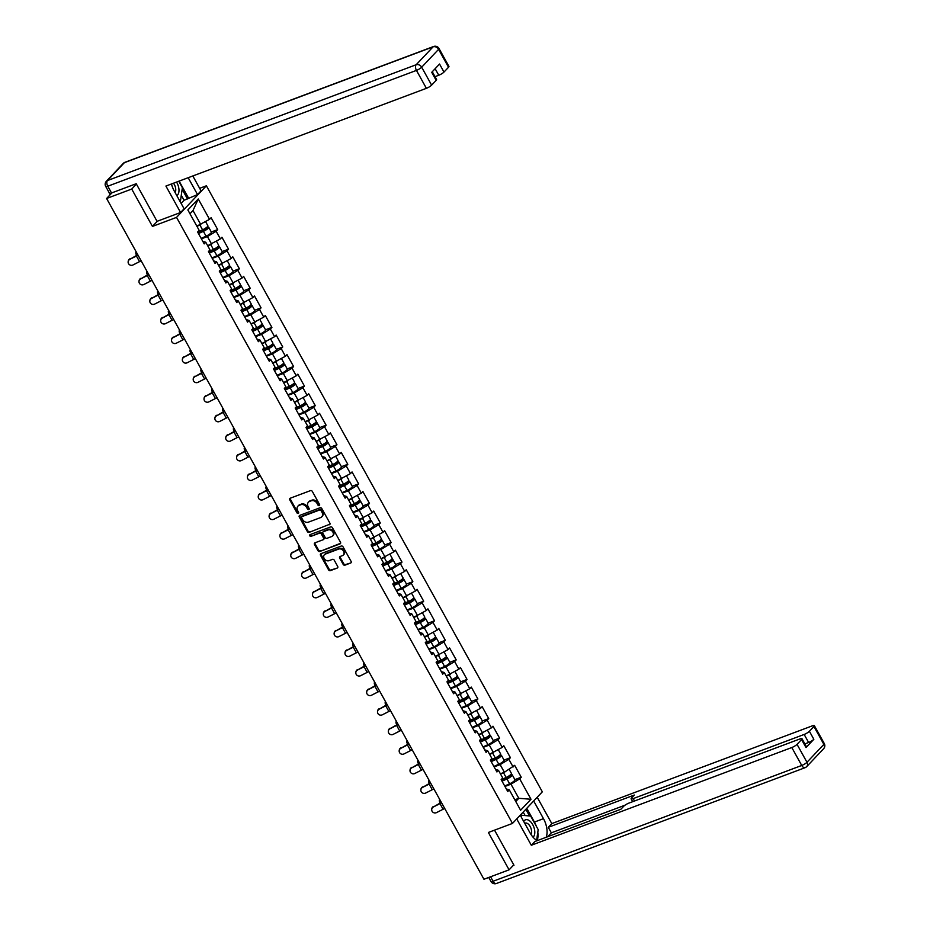 <?xml version="1.0" encoding="UTF-8"?>
<svg xmlns="http://www.w3.org/2000/svg" width="930" height="930" viewBox="0 0 930 930"><rect width="100%" height="100%" fill="white"/><g stroke="black" fill="none" stroke-linecap="round" stroke-linejoin="round"><path stroke-width="1.4" d="M319.246 505.641A1.011 0.814 -136.6 0 0 319.56 504.49L312.306 491.412A1.442 1.163 -136.6 0 0 310.504 490.61L290.23 498.213A1.442 1.163 -136.6 0 0 289.776 499.863L297.03 512.942A1.011 0.814 -136.6 0 0 298.6 512.349L297.67 510.663A4.615 3.72 -136.6 0 1 297.925 506.141A4.615 3.72 -136.6 0 1 299.088 505.362L300.774 504.734A4.615 3.72 -136.6 0 1 306.563 507.315L307.505 509.012A1.011 0.814 -136.6 0 0 309.086 508.419L308.144 506.722A4.615 3.72 -136.6 0 1 308.4 502.212A4.615 3.72 -136.6 0 1 309.562 501.433L311.248 500.805A4.615 3.72 -136.6 0 1 317.037 503.386L317.979 505.083A1.011 0.814 -136.6 0 0 319.246 505.641M343.147 564.359A1.442 1.163 -136.6 0 0 344.96 565.161L350.645 563.022A1.442 1.163 -136.6 0 0 351.087 561.371L343.042 546.852A1.442 1.163 -136.6 0 0 341.229 546.05L320.955 553.652A1.442 1.163 -136.6 0 0 320.513 555.303L328.557 569.823A1.442 1.163 -136.6 0 0 330.371 570.636L337.241 568.056A1.442 1.163 -136.6 0 0 337.683 566.405L334.242 560.186A1.442 1.163 -136.6 0 0 332.428 559.383L329.022 560.662A3.86 3.104 -136.6 0 1 324.582 559.093A3.86 3.104 -136.6 0 1 324.396 554.722A3.86 3.104 -136.6 0 1 325.372 554.071L338.718 549.072A3.86 3.104 -136.6 0 1 343.17 550.63A3.86 3.104 -136.6 0 1 343.344 555.012A3.86 3.104 -136.6 0 1 342.368 555.652L340.148 556.489A1.442 1.163 -136.6 0 0 339.706 558.139L343.147 564.359L343.74 563.72A1.442 1.163 -136.6 0 0 345.553 564.533L350.645 563.022M136.408 184.094L131.723 189.057L152.439 226.42L176.537 217.376L512.476 823.422L488.378 832.466L509.082 869.829L483.949 879.257L106.601 198.485L111.949 192.824M131.723 189.057L106.601 198.485M329.429 524.753A1.442 1.163 -136.6 0 0 329.871 523.102L321.827 508.582A1.442 1.163 -136.6 0 0 320.013 507.768L299.739 515.383A1.442 1.163 -136.6 0 0 299.297 517.034L307.342 531.553A1.442 1.163 -136.6 0 0 309.155 532.367L330.011 524.136L309.155 532.367M332.428 527.717L340.485 542.237A1.442 1.163 -136.6 0 1 340.031 543.887L319.757 551.502A1.442 1.163 -136.6 0 1 317.955 550.688L314.503 544.48A1.442 1.163 -136.6 0 1 314.956 542.818L323.175 539.737A1.442 1.163 -136.6 0 0 323.617 538.086L321.338 533.96A1.442 1.163 -136.6 0 0 319.525 533.157L310.969 536.366A1.011 0.814 -136.6 0 1 310.016 534.645L330.627 526.915A1.442 1.163 -136.6 0 1 332.428 527.717M176.537 217.376L206.39 185.791L542.33 791.837L512.476 823.422M514.883 779.631L521.253 777.236L514.65 765.332L504.374 772.284L500.387 773.772M521.253 777.236L519.707 778.875L530.995 799.254L520.602 810.239L509.315 789.872L507.757 791.511L501.154 779.607L502.712 777.957L498.468 770.319L496.922 771.958L490.319 760.043L491.865 758.403L487.634 750.754L486.076 752.393L479.473 740.489L481.031 738.85L476.788 731.201L475.242 732.84L468.639 720.924L470.185 719.285L465.953 711.636L464.396 713.287L457.793 701.371L459.35 699.732L455.107 692.083L453.549 693.722L446.958 681.818L448.504 680.167L444.261 672.518L442.715 674.169L436.112 662.253L437.67 660.614L433.426 652.965L431.869 654.604L425.266 642.7L426.824 641.061L422.58 633.411L421.034 635.051L414.431 623.135L415.977 621.496L411.746 613.846L410.188 615.497L403.585 603.582L405.143 601.942L400.9 594.293L399.354 595.932L392.751 584.028L394.297 582.378L390.065 574.728L388.507 576.379L381.904 564.464L383.462 562.824L379.219 555.175L377.661 556.814L371.07 544.91L372.616 543.26L368.373 535.622L366.827 537.261L360.224 525.345L361.782 523.706L357.539 516.057L355.981 517.696L349.378 505.792L350.936 504.153L346.692 496.504L345.146 498.143L338.543 486.227L340.089 484.588L335.858 476.939L334.3 478.59L327.697 466.674L329.255 465.035L325.012 457.386L323.466 459.025L316.863 447.121L318.409 445.47L314.177 437.821L312.62 439.472L306.017 427.556L307.574 425.917L303.331 418.268L301.773 419.907L295.17 408.003L296.728 406.364L292.485 398.714L290.939 400.353L284.336 388.438L285.882 386.799L281.651 379.149L280.093 380.8L273.49 368.885L275.048 367.245L270.804 359.596L269.258 361.235L262.655 349.331L264.201 347.68L259.97 340.031L258.412 341.682L251.809 329.766L253.367 328.127L249.124 320.478L247.578 322.117L240.975 310.213L242.521 308.562L238.278 300.925L236.732 302.564L230.129 290.648L231.686 289.009L227.443 281.36L225.885 282.999L219.282 271.095L220.84 269.456L216.597 261.807L215.051 263.446L208.448 251.53L209.994 249.891L205.763 242.242L204.205 243.893L197.602 231.977L199.16 230.338L187.86 209.959L198.253 198.974L209.552 219.341L196.835 226.153M211.319 232L217.701 229.605L211.098 217.701L209.552 219.341M217.701 229.605L216.155 231.256L220.387 238.905L207.681 245.706M222.165 251.565L228.548 249.17L221.945 237.255L220.387 238.905M228.548 249.17L226.99 250.809L231.233 258.459L218.515 265.271M233.012 271.118L239.382 268.724L232.779 256.82L231.233 258.459M239.382 268.724L237.836 270.374L242.067 278.012L229.361 284.824M243.846 290.672L250.228 288.288L243.625 276.373L242.067 278.012M250.228 288.288L248.67 289.928L252.914 297.577L240.207 304.377M254.692 310.236L261.063 307.842L254.471 295.938L252.914 297.577M261.063 307.842L259.517 309.481L263.76 317.13L251.042 323.942M265.527 329.79L271.909 327.395L265.306 315.491L263.76 317.13M271.909 327.395L270.351 329.046L274.594 336.695L261.888 343.496M276.373 349.355L282.755 346.96L276.152 335.044L274.594 336.695M282.755 346.96L281.197 348.599L285.44 356.248L272.723 363.06M287.219 368.908L293.589 366.513L286.986 354.609L285.44 356.248M293.589 366.513L292.043 368.164L296.275 375.801L283.569 382.614M298.053 388.473L304.435 386.078L297.832 374.162L296.275 375.801M304.435 386.078L302.878 387.717L307.121 395.366L294.403 402.167M308.9 408.026L315.27 405.631L308.667 393.727L307.121 395.366M315.27 405.631L313.724 407.27L317.955 414.92L305.249 421.732M319.734 427.579L326.116 425.196L319.513 413.28L317.955 414.92M326.116 425.196L324.558 426.835L328.801 434.484L316.095 441.285M330.58 447.144L336.951 444.749L330.359 432.834L328.801 434.484M336.951 444.749L335.404 446.388L339.648 454.038L326.93 460.85M341.415 466.697L347.797 464.303L341.194 452.399L339.648 454.038M347.797 464.303L346.251 465.953L350.482 473.603L337.776 480.403M352.261 486.262L358.643 483.867L352.04 471.952L350.482 473.603M358.643 483.867L357.085 485.507L361.328 493.156L348.611 499.968M363.107 505.815L369.477 503.421L362.874 491.517L361.328 493.156M369.477 503.421L367.931 505.071L372.163 512.709L359.457 519.521M373.941 525.369L380.324 522.986L373.721 511.07L372.163 512.709M380.324 522.986L378.766 524.625L383.009 532.274L370.303 539.075M384.788 544.933L391.158 542.539L384.555 530.635L383.009 532.274M391.158 542.539L389.612 544.178L393.843 551.827L381.137 558.639M395.622 564.487L402.004 562.092L395.401 550.188L393.843 551.827M402.004 562.092L400.446 563.743L404.69 571.392L391.983 578.193M406.468 584.052L412.85 581.657L406.247 569.741L404.69 571.392M412.85 581.657L411.293 583.296L415.536 590.945L402.818 597.758M417.303 603.605L423.685 601.21L417.082 589.306L415.536 590.945M423.685 601.21L422.139 602.861L426.37 610.499L413.664 617.311M428.149 623.17L434.531 620.775L427.928 608.859L426.37 610.499M434.531 620.775L432.973 622.414L437.216 630.063L424.499 636.864M438.995 642.723L445.365 640.328L438.762 628.424L437.216 630.063M445.365 640.328L443.819 641.967L448.051 649.617L435.345 656.429M449.829 662.276L456.212 659.893L449.609 647.978L448.051 649.617M456.212 659.893L454.654 661.532L458.897 669.182L446.191 675.982M460.675 681.841L467.046 679.446L460.455 667.531L458.897 669.182M467.046 679.446L465.5 681.086L469.743 688.735L457.025 695.547M471.51 701.394L477.892 699L471.289 687.096L469.743 688.735M477.892 699L476.334 700.65L480.577 708.3L467.871 715.1M482.356 720.959L488.738 718.565L482.135 706.649L480.577 708.3M488.738 718.565L487.18 720.204L491.424 727.853L478.706 734.665M493.202 740.513L499.573 738.118L492.97 726.214L491.424 727.853M499.573 738.118L498.027 739.769L502.258 747.406L489.552 754.218M504.037 760.066L510.419 757.683L503.816 745.767L502.258 747.406M510.419 757.683L508.861 759.322L513.104 766.971M495.492 769.389L498.468 770.319M504.374 772.284L500.142 764.634L494.109 766.89M508.861 759.322L500.142 764.634M484.658 749.836L487.634 750.754M493.539 752.719L489.296 745.07L483.275 747.336M498.027 739.769L489.296 745.07M473.812 730.271L476.788 731.201M482.693 733.165L478.462 725.516L472.428 727.772M487.18 720.204L478.462 725.516M462.977 710.718L465.953 711.636M471.859 713.601L467.616 705.963L461.594 708.218M476.334 700.65L467.616 705.963M452.131 691.164L455.107 692.083M461.013 694.047L456.77 686.398L450.748 688.665M465.5 681.086L456.77 686.398M441.297 671.6L444.261 672.518M450.178 674.494L445.935 666.845L439.913 669.1M454.654 661.532L445.935 666.845M430.45 652.046L433.426 652.965M439.332 654.929L435.089 647.28L429.067 649.547M443.819 641.967L435.089 647.28M419.604 632.481L422.58 633.411M428.486 635.376L424.254 627.727L418.221 629.982M432.973 622.414L424.254 627.727M408.77 612.928L411.746 613.846M417.651 615.811L413.408 608.162L407.387 610.429M422.139 602.861L413.408 608.162M397.924 593.363L400.9 594.293M406.805 596.258L402.574 588.609L396.54 590.875M411.293 583.296L402.574 588.609M387.089 573.81L390.065 574.728M395.971 576.705L391.728 569.055L385.706 571.311M400.446 563.743L391.728 569.055M376.243 554.257L379.219 555.175M385.125 557.14L380.882 549.49L374.86 551.757M389.612 544.178L380.882 549.49M365.409 534.692L368.373 535.622M374.29 537.587L370.047 529.937L364.014 532.193M378.766 524.625L370.047 529.937M354.562 515.139L357.539 516.057M363.444 518.022L359.201 510.372L353.179 512.639M367.931 505.071L359.201 510.372M343.716 495.574L346.692 496.504M352.598 498.468L348.366 490.819L342.333 493.074M357.085 485.507L348.366 490.819M332.882 476.021L335.858 476.939M341.763 478.904L337.52 471.266L331.499 473.521M346.251 465.953L337.52 471.266M322.036 456.467L325.012 457.386M330.917 459.35L326.686 451.701L320.652 453.968M335.404 446.388L326.686 451.701M311.201 436.902L314.177 437.821M320.083 439.797L315.84 432.148L309.818 434.403M324.558 426.835L315.84 432.148M300.355 417.349L303.331 418.268M309.237 420.232L304.994 412.583L298.972 414.85M313.724 407.27L304.994 412.583M289.521 397.784L292.485 398.714M298.391 400.679L294.159 393.03L288.126 395.285M302.878 387.717L294.159 393.03M278.675 378.231L281.651 379.149M287.556 381.114L283.313 373.476L277.291 375.732M292.043 368.164L283.313 373.476M267.828 358.666L270.804 359.596M276.71 361.561L272.478 353.912L266.445 356.178M281.197 348.599L272.478 353.912M256.994 339.113L259.97 340.031M265.875 342.007L261.632 334.358L255.611 336.614M270.351 329.046L261.632 334.358M246.148 319.56L249.124 320.478M255.029 322.443L250.786 314.793L244.764 317.06M259.517 309.481L250.786 314.793M235.313 299.995L238.278 300.925M244.195 302.889L239.952 295.24L233.93 297.495M248.67 289.928L239.952 295.24M224.467 280.442L227.443 281.36M233.349 283.325L229.106 275.675L223.084 277.942M237.836 270.374L229.106 275.675M213.621 260.877L216.597 261.807M222.503 263.771L218.271 256.122L212.238 258.377M226.99 250.809L218.271 256.122M202.787 241.323L205.763 242.242M211.668 244.206L207.425 236.569L201.403 238.824M216.155 231.256L207.425 236.569M109.403 193.091L110.042 193.37M200.822 224.653L193.01 210.552L189.976 213.761M198.253 198.974L193.01 210.552M509.082 869.829L513.767 864.865M199.659 188.313L206.39 185.791M515.766 801.509L518.801 798.3L510.977 784.188L504.955 786.455M514.813 799.788L518.801 798.3L530.995 799.254M506.339 788.954L509.315 789.872M519.707 778.875L510.977 784.188M152.439 226.42L157.344 221.224M319.688 505.06A1.011 0.814 -136.6 0 1 318.572 504.444L317.642 502.758A4.615 3.72 -136.6 0 0 311.852 500.177L311.248 500.805M308.714 501.909A4.615 3.72 -136.6 0 1 308.993 501.572A4.615 3.72 -136.6 0 1 310.167 500.805L311.852 500.177M298.239 505.839A4.615 3.72 -136.6 0 1 298.518 505.502A4.615 3.72 -136.6 0 1 299.681 504.734L301.378 504.107A4.615 3.72 -136.6 0 1 307.167 506.687L308.097 508.385A1.011 0.814 -136.6 0 0 309.213 508.989M290.23 498.213A1.442 1.163 -136.6 0 0 290.381 499.236L297.623 512.314A1.011 0.814 -136.6 0 0 298.739 512.918M299.751 515.371A1.442 1.163 -136.6 0 0 299.89 516.406L307.946 530.925A1.442 1.163 -136.6 0 0 309.748 531.727M321.001 510.524A1.011 0.814 -136.6 0 0 319.734 509.966L301.936 516.638A1.011 0.814 -136.6 0 0 301.622 517.789L302.61 519.579A4.615 3.72 -136.6 0 0 308.4 522.16L320.559 517.603A4.615 3.72 -136.6 0 0 321.733 516.836A4.615 3.72 -136.6 0 0 321.989 512.314L321.001 510.524L321.594 509.896A1.011 0.814 -136.6 0 0 320.327 509.326L319.734 509.966M302.122 516.441A1.011 0.814 -136.6 0 1 302.529 516.01L320.327 509.326M322.013 516.499A4.615 3.72 -136.6 0 0 322.326 516.197A4.615 3.72 -136.6 0 0 322.582 511.674L321.989 512.314M321.594 509.896L322.582 511.674M340.624 543.26L319.757 551.502M314.968 542.818A1.442 1.163 -136.6 0 0 315.107 543.841L318.548 550.06A1.442 1.163 -136.6 0 0 320.362 550.862M323.768 539.109A1.442 1.163 -136.6 0 0 324.221 537.447L321.931 533.332A1.442 1.163 -136.6 0 0 320.118 532.518L310.969 536.366M310.167 534.587A1.011 0.814 -136.6 0 0 311.562 535.738M331.708 536.54A3.86 3.104 -136.6 0 0 332.684 535.889A3.86 3.104 -136.6 0 0 332.498 531.518A3.86 3.104 -136.6 0 0 328.058 529.949L323.349 531.716A1.442 1.163 -136.6 0 0 322.908 533.367L325.198 537.494A1.442 1.163 -136.6 0 0 327 538.296L331.708 536.54M332.952 535.552A3.86 3.104 -136.6 0 0 333.277 535.262A3.86 3.104 -136.6 0 0 333.103 530.891A3.86 3.104 -136.6 0 0 328.65 529.321L328.058 529.949M323.954 531.088L323.349 531.716A1.442 1.163 -136.6 0 1 323.954 531.088L328.65 529.321M340.159 556.477A1.442 1.163 -136.6 0 0 340.299 557.512L343.74 563.72M343.623 554.664A3.86 3.104 -136.6 0 0 343.949 554.373A3.86 3.104 -136.6 0 0 343.763 550.002A3.86 3.104 -136.6 0 0 339.322 548.433L338.718 549.072M324.721 554.431A3.86 3.104 -136.6 0 1 324.989 554.082A3.86 3.104 -136.6 0 1 325.977 553.443L339.322 548.433M320.966 553.652A1.442 1.163 -136.6 0 0 321.106 554.675L329.162 569.195A1.442 1.163 -136.6 0 0 330.964 569.997L337.241 568.056M136.21 251.937L136.222 251.925A3.301 1.651 -126.4 0 0 136.21 251.937A3.301 1.651 -126.4 0 0 136.698 255.378M198.264 233.163L203.821 230.675A2.941 0.639 -29 0 0 207.041 228.21A2.941 0.639 -29 0 0 205.669 228.373L204.693 228.734M205.635 221.724L207.878 225.781A4.848 1.046 151 0 1 202.566 229.838L197.648 232.047M200.043 224.944A4.848 1.046 151 0 1 199.892 225.014L196.939 226.339M206.495 227.536A4.848 1.046 151 0 1 208.715 227.28A4.848 1.046 151 0 1 203.403 231.349L198.474 233.558M208.715 227.28L211.389 232.116A4.848 1.046 151 0 1 206.076 236.174L201.159 238.382M137.826 254.832A11.753 2.546 -29 0 0 136.489 255.494L129.863 259.319A3.301 3.185 -171.5 0 0 129.537 264.736A3.301 3.185 -171.5 0 0 132.99 264.969L139.535 261.644A9.835 2.139 151 0 1 141.174 260.853M128.166 261.656L128.235 261.144A3.301 3.185 8.5 0 1 129.944 258.819M129.863 259.319L136.408 256.006A9.835 2.139 151 0 1 138.047 255.215M179.63 200.717L180.536 200.38L179.385 200.264M178.781 181.222L182.373 187.697L180.536 200.38M176.793 195.591A9.544 5.255 69.4 0 0 176.526 182.071M175.084 192.522A6.533 3.604 69.4 0 0 173.468 183.222M533.053 837.186A9.544 5.255 69.4 0 0 534.471 829.269A9.544 5.255 69.4 0 0 529.426 820.702A9.544 5.255 69.4 0 0 523.718 821.457M530.937 834.373A6.533 3.604 69.4 0 0 531.332 829.607A6.533 3.604 69.4 0 0 525.194 823.143A6.533 3.604 69.4 0 0 524.764 823.364M521.114 816.773L521.346 815.215L530.681 816.075L538.179 829.607L536.633 840.278M520.44 815.552L521.346 815.215M171.457 183.977A16.519 9.102 69.4 0 0 174.236 190.976L184.105 208.785L180.583 212.505L165.912 186.058L426.393 88.327L416.454 70.401L107.787 186.209L111.53 192.975L136.21 183.721L157.054 221.328L180.583 212.505M188.186 177.7L197.532 194.568L201.054 190.836L192.812 175.956M181.118 203.391L184.07 200.264L197.532 194.568M435.007 76.655L438.751 75.249L435.124 68.704M448.527 67.262L438.588 49.337A4.406 0.953 -29 0 0 438.995 48.488L448.934 66.414A4.406 0.953 151 0 1 448.527 67.262L443.994 72.063A4.406 0.953 151 0 1 438.751 75.249M432.276 71.726L436.577 79.492A4.406 0.953 151 0 1 436.17 80.34L431.625 85.141A4.406 0.953 151 0 1 426.393 88.327M443.994 72.063L439.541 64.042L431.718 72.319L436.17 80.34M111.53 192.975A4.406 0.953 151 0 1 109.473 193.219L105.718 186.442A4.406 0.953 -29 0 0 107.787 186.209A4.406 2.43 -110.6 0 1 107.485 180.548L416.163 64.74L433.066 46.86L124.388 162.669L107.485 180.548A4.406 3.546 43.4 0 0 106.369 181.28A4.406 4.406 0 0 0 105.718 186.442M179.118 181.094L188.476 197.962M187.511 198.974L182.141 189.278M184.07 200.264L181.28 195.23M533.681 800.986L543.48 818.667A16.519 9.102 69.4 0 1 546.166 837.279M520.242 815.203L530.042 832.885A16.519 9.102 69.4 0 0 537.249 840.627M516.72 818.935L531.321 845.265L534.843 841.534L620.903 809.24L623.705 806.275A4.406 0.953 -29 0 1 628.947 803.09L799.916 738.943A4.406 0.953 -29 0 1 801.986 738.699L806.426 746.732A4.406 0.953 151 0 1 806.019 747.569L813.843 739.292A4.406 0.953 151 0 1 808.612 742.477L804.857 743.884M625.018 805.194L551.339 832.838L547.654 836.721M551.339 832.838L548.282 827.316L551.804 823.596L812.285 725.865A4.406 0.953 -29 0 1 814.343 725.621A4.406 0.953 -29 0 1 813.936 726.47L809.391 731.271L813.843 739.292M537.203 797.254L551.804 823.596M531.321 845.265L791.802 747.534A4.406 0.953 -29 0 0 797.033 744.349L801.567 739.548A4.406 0.953 -29 0 0 801.986 738.699M808.612 742.477L804.159 734.456L633.179 798.603A4.406 0.953 -29 0 1 631.121 798.847A4.406 0.953 -29 0 1 631.528 797.998L634.341 795.034L548.282 827.316M804.159 734.456A4.406 0.953 -29 0 0 809.391 731.271M513.104 865.574L513.976 865.249L494.528 830.153M526.775 808.286L534.413 822.074L543.48 818.667M537.145 840.569A16.519 9.102 69.4 0 0 537.807 832.234M536.319 826.235A16.519 9.102 69.4 0 0 534.413 822.074M529.519 815.959L525.822 809.298M525.136 815.563L523.206 812.076M147.045 271.49L147.056 271.479A3.301 1.651 -126.4 0 0 147.045 271.49A3.301 1.651 -126.4 0 0 147.544 274.943M209.099 252.728L214.667 250.228A2.941 0.639 -29 0 0 217.876 247.764A2.941 0.639 -29 0 0 216.504 247.926L215.539 248.287M216.469 241.289L218.713 245.334A4.848 1.046 151 0 1 213.412 249.403L208.483 251.612M210.889 244.509A4.848 1.046 151 0 1 210.738 244.578L207.785 245.892M217.329 247.089A4.848 1.046 151 0 1 219.55 246.845A4.848 1.046 151 0 1 214.249 250.902L209.32 253.111M219.55 246.845L222.224 251.67A4.848 1.046 151 0 1 216.923 255.727L211.994 257.935M157.891 291.044L157.902 291.044A3.301 1.651 -126.4 0 0 157.891 291.044A3.301 1.651 -126.4 0 0 158.379 294.496M219.945 272.281L225.502 269.793A2.941 0.639 -29 0 0 228.722 267.329A2.941 0.639 -29 0 0 227.35 267.491L226.385 267.852M227.315 260.842L229.559 264.899A4.848 1.046 151 0 1 224.246 268.956L219.329 271.165M221.735 264.062A4.848 1.046 151 0 1 221.573 264.132L218.62 265.457M228.176 266.643A4.848 1.046 151 0 1 230.396 266.399A4.848 1.046 151 0 1 225.083 270.467L220.166 272.676M230.396 266.399L233.07 271.223A4.848 1.046 151 0 1 227.757 275.292L222.84 277.5M168.725 310.608L168.737 310.597A3.301 1.651 -126.4 0 0 168.725 310.608A3.301 1.651 -126.4 0 0 169.225 314.061M230.791 291.834L236.348 289.346A2.941 0.639 -29 0 0 239.568 286.882A2.941 0.639 -29 0 0 238.185 287.045L237.22 287.405M238.15 280.407L240.405 284.452A4.848 1.046 151 0 1 235.092 288.521L230.163 290.73M232.57 283.615A4.848 1.046 151 0 1 232.419 283.685L229.466 285.01M239.022 286.207A4.848 1.046 151 0 1 241.23 285.963A4.848 1.046 151 0 1 235.929 290.021L231 292.229M241.23 285.963L243.904 290.788A4.848 1.046 151 0 1 238.603 294.845L233.674 297.054M179.571 330.162L179.583 330.15A3.301 1.651 -126.4 0 0 179.571 330.162A3.301 1.651 -126.4 0 0 180.071 333.614M241.626 311.399L247.194 308.9A2.941 0.639 -29 0 0 250.403 306.447A2.941 0.639 -29 0 0 249.031 306.598L248.066 306.97M248.996 299.96L251.24 304.017A4.848 1.046 151 0 1 245.939 308.074L241.01 310.283M243.416 303.18A4.848 1.046 151 0 1 243.253 303.25L240.312 304.575M249.856 305.761A4.848 1.046 151 0 1 252.077 305.517A4.848 1.046 151 0 1 246.764 309.574L241.847 311.783M252.077 305.517L254.75 310.341A4.848 1.046 151 0 1 249.438 314.41L244.52 316.619M190.406 349.726L190.418 349.715A3.301 1.651 -126.4 0 0 190.406 349.726A3.301 1.651 -126.4 0 0 190.906 353.168M252.472 330.952L258.029 328.464A2.941 0.639 -29 0 0 261.249 326A2.941 0.639 -29 0 0 259.877 326.163L258.9 326.523M259.83 319.513L262.086 323.57A4.848 1.046 151 0 1 256.773 327.627L251.856 329.836M254.25 322.733A4.848 1.046 151 0 1 254.099 322.803L251.147 324.128M260.702 325.326A4.848 1.046 151 0 1 262.911 325.082A4.848 1.046 151 0 1 257.61 329.139L252.681 331.347M262.911 325.082L265.596 329.906A4.848 1.046 151 0 1 260.284 333.963L255.366 336.172M148.672 274.385A11.753 2.546 -29 0 0 147.324 275.048L140.709 278.884A3.301 3.185 -171.5 0 0 140.384 284.289A3.301 3.185 -171.5 0 0 143.836 284.522L150.381 281.197A9.835 2.139 151 0 1 152.008 280.418M139 281.209L139.082 280.709A3.301 3.185 8.5 0 1 140.79 278.372M140.709 278.884L147.254 275.559A9.835 2.139 151 0 1 148.881 274.769M159.518 293.95A11.753 2.546 -29 0 0 158.17 294.612L151.555 298.437A3.301 3.185 -171.5 0 0 151.218 303.854A3.301 3.185 -171.5 0 0 154.682 304.087L161.216 300.762A9.835 2.139 151 0 1 162.855 299.972M149.846 300.774L149.928 300.262A3.301 3.185 8.5 0 1 151.625 297.925M151.555 298.437L158.088 295.112A9.835 2.139 151 0 1 159.728 294.333M170.353 313.503A11.753 2.546 -29 0 0 169.004 314.166L162.39 318.002A3.301 3.185 -171.5 0 0 162.064 323.408A3.301 3.185 -171.5 0 0 165.517 323.64L172.062 320.315A9.835 2.139 151 0 1 173.689 319.536M160.692 320.327L160.762 319.815A3.301 3.185 8.5 0 1 162.471 317.49M162.39 318.002L168.935 314.677A9.835 2.139 151 0 1 170.562 313.887M181.199 333.068A11.753 2.546 -29 0 0 179.85 333.719L173.236 337.555A3.301 3.185 -171.5 0 0 172.899 342.961A3.301 3.185 -171.5 0 0 176.363 343.193L182.896 339.88A9.835 2.139 151 0 1 184.535 339.09M171.527 339.892L171.608 339.38A3.301 3.185 8.5 0 1 173.306 337.044M173.236 337.555L179.769 334.23A9.835 2.139 151 0 1 181.408 333.452M192.033 352.621A11.753 2.546 -29 0 0 190.697 353.284L184.07 357.108A3.301 3.185 -171.5 0 0 183.745 362.526A3.301 3.185 -171.5 0 0 187.197 362.758L193.742 359.433A9.835 2.139 151 0 1 195.37 358.643M182.373 359.445L182.443 358.934A3.301 3.185 8.5 0 1 184.152 356.608M184.07 357.108L190.615 353.795A9.835 2.139 151 0 1 192.243 353.005M201.252 369.28L201.264 369.268A3.301 1.651 -126.4 0 0 201.252 369.28A3.301 1.651 -126.4 0 0 201.752 372.732M263.306 350.517L268.875 348.018A2.941 0.639 -29 0 0 272.083 345.565A2.941 0.639 -29 0 0 270.711 345.716L269.747 346.088M270.677 339.078L272.92 343.135A4.848 1.046 151 0 1 267.619 347.192L262.69 349.401M265.096 342.298A4.848 1.046 151 0 1 264.945 342.368L261.993 343.682M271.537 344.879A4.848 1.046 151 0 1 273.757 344.635A4.848 1.046 151 0 1 268.445 348.692L263.527 350.901M273.757 344.635L276.431 349.459A4.848 1.046 151 0 1 271.13 353.528L266.201 355.725M202.88 372.186A11.753 2.546 -29 0 0 201.531 372.837L194.916 376.673A3.301 3.185 -171.5 0 0 194.591 382.079A3.301 3.185 -171.5 0 0 198.044 382.311L204.588 378.987A9.835 2.139 151 0 1 206.216 378.208M193.208 378.998L193.289 378.498A3.301 3.185 8.5 0 1 194.986 376.162M194.916 376.673L201.461 373.349A9.835 2.139 151 0 1 203.089 372.558M212.098 388.833L212.11 388.833A3.301 1.651 -126.4 0 0 212.098 388.833A3.301 1.651 -126.4 0 0 212.586 392.286M274.152 370.07L279.709 367.583A2.941 0.639 -29 0 0 282.929 365.118A2.941 0.639 -29 0 0 281.558 365.281L280.581 365.641M281.523 358.631L283.766 362.688A4.848 1.046 151 0 1 278.454 366.746L273.536 368.954M275.931 361.851A4.848 1.046 151 0 1 275.78 361.921L272.827 363.246M282.383 364.432A4.848 1.046 151 0 1 284.603 364.188A4.848 1.046 151 0 1 279.291 368.257L274.373 370.466M284.603 364.188L287.277 369.024A4.848 1.046 151 0 1 281.964 373.081L277.047 375.29M213.714 391.739A11.753 2.546 -29 0 0 212.377 392.402L205.751 396.226A3.301 3.185 -171.5 0 0 205.425 401.644A3.301 3.185 -171.5 0 0 208.878 401.876L215.423 398.551A9.835 2.139 151 0 1 217.062 397.761M204.054 398.563L204.123 398.052A3.301 3.185 8.5 0 1 205.832 395.715M205.751 396.226L212.296 392.902A9.835 2.139 151 0 1 213.935 392.123M222.933 408.398L222.944 408.386A3.301 1.651 -126.4 0 0 222.933 408.398A3.301 1.651 -126.4 0 0 223.433 411.851M284.999 389.635L290.555 387.136A2.941 0.639 -29 0 0 293.775 384.671A2.941 0.639 -29 0 0 292.392 384.834L291.427 385.194M292.357 378.196L294.601 382.242A4.848 1.046 151 0 1 289.3 386.31L284.371 388.519M286.777 381.405A4.848 1.046 151 0 1 286.626 381.474L283.673 382.8M293.217 383.997A4.848 1.046 151 0 1 295.438 383.753A4.848 1.046 151 0 1 290.137 387.81L285.208 390.019M295.438 383.753L298.112 388.577A4.848 1.046 151 0 1 292.81 392.634L287.882 394.843M224.56 411.293A11.753 2.546 -29 0 0 223.212 411.955L216.597 415.791A3.301 3.185 -171.5 0 0 216.272 421.197A3.301 3.185 -171.5 0 0 219.724 421.43L226.269 418.105A9.835 2.139 151 0 1 227.897 417.326M214.888 418.116L214.97 417.605A3.301 3.185 8.5 0 1 216.678 415.28M216.597 415.791L223.142 412.467A9.835 2.139 151 0 1 224.769 411.676M233.779 427.951L233.79 427.951A3.301 1.651 -126.4 0 0 233.779 427.951A3.301 1.651 -126.4 0 0 234.279 431.404M295.833 409.188L301.39 406.701A2.941 0.639 -29 0 0 304.61 404.236A2.941 0.639 -29 0 0 303.238 404.399L302.273 404.759M303.203 397.749L305.447 401.807A4.848 1.046 151 0 1 300.134 405.864L295.217 408.072M297.623 400.97A4.848 1.046 151 0 1 297.461 401.039L294.508 402.365M304.064 403.55A4.848 1.046 151 0 1 306.284 403.306A4.848 1.046 151 0 1 300.971 407.375L296.054 409.572M306.284 403.306L308.958 408.131A4.848 1.046 151 0 1 303.645 412.199L298.728 414.408M235.406 430.857A11.753 2.546 -29 0 0 234.058 431.508L227.443 435.345A3.301 3.185 -171.5 0 0 227.106 440.75A3.301 3.185 -171.5 0 0 230.57 440.983L237.104 437.67A9.835 2.139 151 0 1 238.743 436.879M225.734 437.681L225.816 437.17A3.301 3.185 8.5 0 1 227.513 434.833M227.443 435.345L233.976 432.02A9.835 2.139 151 0 1 235.616 431.241M244.613 447.516L244.625 447.504A3.301 1.651 -126.4 0 0 244.613 447.516A3.301 1.651 -126.4 0 0 245.113 450.957M306.679 428.742L312.236 426.254A2.941 0.639 -29 0 0 315.456 423.789A2.941 0.639 -29 0 0 314.073 423.952L313.108 424.313M314.038 417.314L316.293 421.36A4.848 1.046 151 0 1 310.98 425.428L306.063 427.626M308.458 420.523A4.848 1.046 151 0 1 308.307 420.593L305.354 421.918M314.91 423.115A4.848 1.046 151 0 1 317.118 422.871A4.848 1.046 151 0 1 311.817 426.928L306.888 429.137M317.118 422.871L319.792 427.695A4.848 1.046 151 0 1 314.491 431.752L309.562 433.961M246.241 450.411A11.753 2.546 -29 0 0 244.892 451.073L238.278 454.91A3.301 3.185 -171.5 0 0 237.952 460.315A3.301 3.185 -171.5 0 0 241.405 460.548L247.95 457.223A9.835 2.139 151 0 1 249.577 456.432M236.58 457.235L236.65 456.723A3.301 3.185 8.5 0 1 238.359 454.398M238.278 454.91L244.823 451.585A9.835 2.139 151 0 1 246.45 450.794M255.459 467.069L255.471 467.058A3.301 1.651 -126.4 0 0 255.459 467.069A3.301 1.651 -126.4 0 0 255.959 470.522M317.514 448.307L323.082 445.807A2.941 0.639 -29 0 0 326.291 443.354A2.941 0.639 -29 0 0 324.919 443.505L323.954 443.877M324.884 436.868L327.127 440.925A4.848 1.046 151 0 1 321.827 444.982L316.898 447.191M319.304 440.088A4.848 1.046 151 0 1 319.141 440.157L316.2 441.483M325.744 442.668A4.848 1.046 151 0 1 327.965 442.424A4.848 1.046 151 0 1 322.652 446.481L317.735 448.69M327.965 442.424L330.638 447.249A4.848 1.046 151 0 1 325.337 451.317L320.408 453.515M257.087 469.976A11.753 2.546 -29 0 0 255.738 470.627L249.124 474.463A3.301 3.185 -171.5 0 0 248.787 479.868A3.301 3.185 -171.5 0 0 252.251 480.101L258.784 476.776A9.835 2.139 151 0 1 260.423 475.997M247.415 476.799L247.496 476.288A3.301 3.185 8.5 0 1 249.194 473.951M249.124 474.463L255.657 471.138A9.835 2.139 151 0 1 257.296 470.359M266.306 486.634L266.317 486.623A3.301 1.651 -126.4 0 0 266.306 486.634A3.301 1.651 -126.4 0 0 266.794 490.075M328.36 467.86L333.917 465.372A2.941 0.639 -29 0 0 337.137 462.908A2.941 0.639 -29 0 0 335.765 463.07L334.788 463.431M335.73 456.421L337.974 460.478A4.848 1.046 151 0 1 332.661 464.535L327.744 466.744M330.138 459.641A4.848 1.046 151 0 1 329.987 459.711L327.035 461.036M336.59 462.233A4.848 1.046 151 0 1 338.799 461.978A4.848 1.046 151 0 1 333.498 466.046L328.569 468.255M338.799 461.978L341.484 466.814A4.848 1.046 151 0 1 336.172 470.871L331.254 473.079M267.921 489.529A11.753 2.546 -29 0 0 266.584 490.191L259.958 494.016A3.301 3.185 -171.5 0 0 259.633 499.433A3.301 3.185 -171.5 0 0 263.085 499.666L269.63 496.341A9.835 2.139 151 0 1 271.269 495.55M258.261 496.353L258.331 495.841A3.301 3.185 8.5 0 1 260.04 493.516M259.958 494.016L266.503 490.703A9.835 2.139 151 0 1 268.142 489.912M277.14 506.187L277.152 506.176A3.301 1.651 -126.4 0 0 277.14 506.187A3.301 1.651 -126.4 0 0 277.64 509.64M339.194 487.425L344.763 484.925A2.941 0.639 -29 0 0 347.971 482.461A2.941 0.639 -29 0 0 346.599 482.624L345.635 482.984M346.565 475.986L348.808 480.031A4.848 1.046 151 0 1 343.507 484.1L338.578 486.309M340.985 479.206A4.848 1.046 151 0 1 340.833 479.276L337.881 480.589M347.425 481.787A4.848 1.046 151 0 1 349.645 481.542A4.848 1.046 151 0 1 344.344 485.6L339.415 487.808M349.645 481.542L352.319 486.367A4.848 1.046 151 0 1 347.018 490.424L342.089 492.633M278.768 509.082A11.753 2.546 -29 0 0 277.419 509.745L270.804 513.581A3.301 3.185 -171.5 0 0 270.479 518.987A3.301 3.185 -171.5 0 0 273.932 519.219L280.476 515.894A9.835 2.139 151 0 1 282.104 515.115M269.096 515.906L269.177 515.406A3.301 3.185 8.5 0 1 270.874 513.069M270.804 513.581L277.349 510.256A9.835 2.139 151 0 1 278.977 509.466M287.986 525.741L287.998 525.741A3.301 1.651 -126.4 0 0 287.986 525.741A3.301 1.651 -126.4 0 0 288.474 529.193M350.04 506.978L355.597 504.49A2.941 0.639 -29 0 0 358.817 502.026A2.941 0.639 -29 0 0 357.446 502.188L356.481 502.549M357.411 495.539L359.654 499.596A4.848 1.046 151 0 1 354.342 503.653L349.424 505.862M351.831 498.759A4.848 1.046 151 0 1 351.668 498.829L348.715 500.154M358.271 501.34A4.848 1.046 151 0 1 360.491 501.096A4.848 1.046 151 0 1 355.179 505.164L350.261 507.373M360.491 501.096L363.165 505.92A4.848 1.046 151 0 1 357.852 509.989L352.935 512.198M289.602 528.647A11.753 2.546 -29 0 0 288.265 529.31L281.639 533.134A3.301 3.185 -171.5 0 0 281.313 538.551A3.301 3.185 -171.5 0 0 284.766 538.784L291.311 535.459A9.835 2.139 151 0 1 292.95 534.669M279.942 535.471L280.011 534.959A3.301 3.185 8.5 0 1 281.72 532.623M281.639 533.134L288.184 529.809A9.835 2.139 151 0 1 289.823 529.031M298.821 545.306L298.832 545.294A3.301 1.651 -126.4 0 0 298.821 545.306A3.301 1.651 -126.4 0 0 299.321 548.758M360.887 526.531L366.443 524.043A2.941 0.639 -29 0 0 369.663 521.579A2.941 0.639 -29 0 0 368.28 521.742L367.315 522.102M368.245 515.104L370.489 519.149A4.848 1.046 151 0 1 365.188 523.218L360.259 525.427M362.665 518.312A4.848 1.046 151 0 1 362.514 518.382L359.561 519.707M369.105 520.905A4.848 1.046 151 0 1 371.326 520.661A4.848 1.046 151 0 1 366.025 524.718L361.096 526.926M371.326 520.661L374 525.485A4.848 1.046 151 0 1 368.699 529.542L363.77 531.751M300.448 548.2A11.753 2.546 -29 0 0 299.1 548.863L292.485 552.699A3.301 3.185 -171.5 0 0 292.16 558.105A3.301 3.185 -171.5 0 0 295.612 558.337L302.157 555.012A9.835 2.139 151 0 1 303.785 554.234M290.776 555.024L290.858 554.513A3.301 3.185 8.5 0 1 292.566 552.188M292.485 552.699L299.03 549.374A9.835 2.139 151 0 1 300.657 548.584M309.667 564.859L309.678 564.847A3.301 1.651 -126.4 0 0 309.667 564.859A3.301 1.651 -126.4 0 0 310.167 568.311M371.721 546.096L377.278 543.597A2.941 0.639 -29 0 0 380.498 541.144A2.941 0.639 -29 0 0 379.126 541.295L378.161 541.667M379.091 534.657L381.335 538.714A4.848 1.046 151 0 1 376.034 542.771L371.105 544.98M373.511 537.877A4.848 1.046 151 0 1 373.349 537.947L370.407 539.272M379.952 540.458A4.848 1.046 151 0 1 382.172 540.214A4.848 1.046 151 0 1 376.859 544.271L371.942 546.48M382.172 540.214L384.846 545.038A4.848 1.046 151 0 1 379.533 549.107L374.616 551.316M311.294 567.765A11.753 2.546 -29 0 0 309.946 568.416L303.331 572.252A3.301 3.185 -171.5 0 0 302.994 577.658A3.301 3.185 -171.5 0 0 306.458 577.89L312.992 574.577A9.835 2.139 151 0 1 314.631 573.787M301.622 574.589L301.704 574.077A3.301 3.185 8.5 0 1 303.401 571.741M303.331 572.252L309.864 568.928A9.835 2.139 151 0 1 311.503 568.149M320.501 584.424L320.513 584.412A3.301 1.651 -126.4 0 0 320.501 584.424A3.301 1.651 -126.4 0 0 321.001 587.865M382.567 565.649L388.124 563.162A2.941 0.639 -29 0 0 391.344 560.697A2.941 0.639 -29 0 0 389.972 560.86L388.996 561.22M389.926 554.21L392.181 558.267A4.848 1.046 151 0 1 386.868 562.325L381.951 564.533M384.346 557.43A4.848 1.046 151 0 1 384.195 557.5L381.242 558.825M390.798 560.023A4.848 1.046 151 0 1 393.006 559.767A4.848 1.046 151 0 1 387.705 563.836L382.776 566.045M393.006 559.767L395.692 564.603A4.848 1.046 151 0 1 390.379 568.66L385.45 570.869M322.129 587.318A11.753 2.546 -29 0 0 320.78 587.981L314.166 591.806A3.301 3.185 -171.5 0 0 313.84 597.223A3.301 3.185 -171.5 0 0 317.293 597.455L323.838 594.13A9.835 2.139 151 0 1 325.465 593.34M312.468 594.142L312.538 593.631A3.301 3.185 8.5 0 1 314.247 591.306M314.166 591.806L320.711 588.492A9.835 2.139 151 0 1 322.338 587.702M331.347 603.977L331.359 603.965A3.301 1.651 -126.4 0 0 331.347 603.977A3.301 1.651 -126.4 0 0 331.847 607.43M393.402 585.214L398.97 582.715A2.941 0.639 -29 0 0 402.178 580.262A2.941 0.639 -29 0 0 400.807 580.413L399.842 580.785M400.772 573.775L403.016 577.821A4.848 1.046 151 0 1 397.715 581.889L392.786 584.098M395.192 576.995A4.848 1.046 151 0 1 395.041 577.065L392.088 578.379M401.632 579.576A4.848 1.046 151 0 1 403.853 579.332A4.848 1.046 151 0 1 398.54 583.389L393.623 585.598M403.853 579.332L406.526 584.156A4.848 1.046 151 0 1 401.225 588.225L396.296 590.422M332.975 606.883A11.753 2.546 -29 0 0 331.626 607.534L325.012 611.37A3.301 3.185 -171.5 0 0 324.686 616.776A3.301 3.185 -171.5 0 0 328.139 617.009L334.672 613.684A9.835 2.139 151 0 1 336.311 612.905M323.303 613.695L323.384 613.196A3.301 3.185 8.5 0 1 325.082 610.859M325.012 611.37L331.545 608.046A9.835 2.139 151 0 1 333.184 607.255M342.194 623.53L342.205 623.53A3.301 1.651 -126.4 0 0 342.194 623.53A3.301 1.651 -126.4 0 0 342.682 626.983M404.248 604.767L409.805 602.28A2.941 0.639 -29 0 0 413.025 599.815A2.941 0.639 -29 0 0 411.653 599.978L410.676 600.338M411.618 593.328L413.862 597.386A4.848 1.046 151 0 1 408.549 601.443L403.632 603.651M406.026 596.548A4.848 1.046 151 0 1 405.875 596.618L402.923 597.944M412.478 599.129A4.848 1.046 151 0 1 414.699 598.885A4.848 1.046 151 0 1 409.386 602.954L404.457 605.163M414.699 598.885L417.372 603.721A4.848 1.046 151 0 1 412.06 607.778L407.142 609.987M343.809 626.436A11.753 2.546 -29 0 0 342.473 627.099L335.846 630.924A3.301 3.185 -171.5 0 0 335.521 636.341A3.301 3.185 -171.5 0 0 338.973 636.573L345.518 633.249A9.835 2.139 151 0 1 347.157 632.458M334.149 633.26L334.219 632.749A3.301 3.185 8.5 0 1 335.928 630.412M335.846 630.924L342.391 627.599A9.835 2.139 151 0 1 344.03 626.82M353.028 643.095L353.04 643.083A3.301 1.651 -126.4 0 0 353.028 643.095A3.301 1.651 -126.4 0 0 353.528 646.548M415.082 624.332L420.651 621.833A2.941 0.639 -29 0 0 423.859 619.368A2.941 0.639 -29 0 0 422.487 619.531L421.523 619.892M422.452 612.893L424.696 616.939A4.848 1.046 151 0 1 419.395 621.008L414.466 623.216M416.873 616.102A4.848 1.046 151 0 1 416.721 616.172L413.769 617.497M423.313 618.694A4.848 1.046 151 0 1 425.533 618.45A4.848 1.046 151 0 1 420.232 622.507L415.303 624.716M425.533 618.45L428.207 623.274A4.848 1.046 151 0 1 422.906 627.332L417.977 629.54M354.656 645.99A11.753 2.546 -29 0 0 353.307 646.652L346.692 650.488A3.301 3.185 -171.5 0 0 346.367 655.894A3.301 3.185 -171.5 0 0 349.82 656.127L356.364 652.802A9.835 2.139 151 0 1 357.992 652.023M344.983 652.813L345.065 652.302A3.301 3.185 8.5 0 1 346.762 649.977M346.692 650.488L353.237 647.164A9.835 2.139 151 0 1 354.865 646.373M363.874 662.648L363.886 662.648A3.301 1.651 -126.4 0 0 363.874 662.648A3.301 1.651 -126.4 0 0 364.362 666.101M425.928 643.886L431.485 641.398A2.941 0.639 -29 0 0 434.705 638.933A2.941 0.639 -29 0 0 433.334 639.096L432.369 639.456M433.299 632.447L435.542 636.504A4.848 1.046 151 0 1 430.23 640.561L425.312 642.769M427.719 635.667A4.848 1.046 151 0 1 427.556 635.736L424.603 637.062M434.159 638.247A4.848 1.046 151 0 1 436.379 638.003A4.848 1.046 151 0 1 431.067 642.072L426.149 644.269M436.379 638.003L439.053 642.828A4.848 1.046 151 0 1 433.74 646.896L428.823 649.105M365.502 665.555A11.753 2.546 -29 0 0 364.153 666.206L357.539 670.042A3.301 3.185 -171.5 0 0 357.201 675.447A3.301 3.185 -171.5 0 0 360.666 675.68L367.199 672.367A9.835 2.139 151 0 1 368.838 671.576M355.83 672.378L355.911 671.867A3.301 3.185 8.5 0 1 357.608 669.53M357.539 670.042L364.072 666.717A9.835 2.139 151 0 1 365.711 665.938M374.709 682.213L374.72 682.202A3.301 1.651 -126.4 0 0 374.709 682.213A3.301 1.651 -126.4 0 0 375.209 685.654M436.775 663.439L442.331 660.951A2.941 0.639 -29 0 0 445.551 658.487A2.941 0.639 -29 0 0 444.168 658.649L443.203 659.01M444.133 652.011L446.388 656.057A4.848 1.046 151 0 1 441.076 660.126L436.147 662.323M438.553 655.22A4.848 1.046 151 0 1 438.402 655.29L435.449 656.615M445.005 657.812A4.848 1.046 151 0 1 447.214 657.568A4.848 1.046 151 0 1 441.913 661.625L436.984 663.834M447.214 657.568L449.888 662.393A4.848 1.046 151 0 1 444.587 666.45L439.658 668.658M376.336 685.108A11.753 2.546 -29 0 0 374.988 685.77L368.373 689.607A3.301 3.185 -171.5 0 0 368.048 695.012A3.301 3.185 -171.5 0 0 371.5 695.245L378.045 691.92A9.835 2.139 151 0 1 379.673 691.13M366.676 691.932L366.746 691.42A3.301 3.185 8.5 0 1 368.454 689.095M368.373 689.607L374.918 686.282A9.835 2.139 151 0 1 376.545 685.491M385.555 701.766L385.566 701.755A3.301 1.651 -126.4 0 0 385.555 701.766A3.301 1.651 -126.4 0 0 386.055 705.219M447.609 683.004L453.177 680.504A2.941 0.639 -29 0 0 456.386 678.051A2.941 0.639 -29 0 0 455.014 678.202L454.049 678.575M454.979 671.565L457.223 675.622A4.848 1.046 151 0 1 451.922 679.679L446.993 681.888M449.399 674.785A4.848 1.046 151 0 1 449.237 674.855L446.295 676.18M455.84 677.365A4.848 1.046 151 0 1 458.06 677.121A4.848 1.046 151 0 1 452.747 681.179L447.83 683.387M458.06 677.121L460.734 681.946A4.848 1.046 151 0 1 455.421 686.015L450.504 688.212M387.182 704.673A11.753 2.546 -29 0 0 385.834 705.324L379.219 709.16A3.301 3.185 -171.5 0 0 378.882 714.566A3.301 3.185 -171.5 0 0 382.346 714.798L388.88 711.473A9.835 2.139 151 0 1 390.519 710.694M377.51 711.496L377.592 710.985A3.301 3.185 8.5 0 1 379.289 708.648M379.219 709.16L385.752 705.835A9.835 2.139 151 0 1 387.392 705.056M396.389 721.331L396.401 721.32A3.301 1.651 -126.4 0 0 396.389 721.331A3.301 1.651 -126.4 0 0 396.889 724.772M458.455 702.557L464.012 700.069A2.941 0.639 -29 0 0 467.232 697.605A2.941 0.639 -29 0 0 465.86 697.767L464.884 698.128M465.814 691.118L468.069 695.175A4.848 1.046 151 0 1 462.756 699.232L457.839 701.441M460.234 694.338A4.848 1.046 151 0 1 460.083 694.408L457.13 695.733M466.686 696.93A4.848 1.046 151 0 1 468.894 696.675A4.848 1.046 151 0 1 463.593 700.743L458.664 702.952M468.894 696.675L471.58 701.511A4.848 1.046 151 0 1 466.267 705.568L461.338 707.777M398.017 724.226A11.753 2.546 -29 0 0 396.68 724.889L390.054 728.713A3.301 3.185 -171.5 0 0 389.728 734.13A3.301 3.185 -171.5 0 0 393.181 734.363L399.726 731.038A9.835 2.139 151 0 1 401.353 730.248M388.356 731.05L388.426 730.538A3.301 3.185 8.5 0 1 390.135 728.213M390.054 728.713L396.599 725.4A9.835 2.139 151 0 1 398.226 724.61M407.235 740.885L407.247 740.873A3.301 1.651 -126.4 0 0 407.235 740.885A3.301 1.651 -126.4 0 0 407.735 744.337M469.29 722.122L474.858 719.622A2.941 0.639 -29 0 0 478.067 717.158A2.941 0.639 -29 0 0 476.695 717.321L475.73 717.681M476.66 710.683L478.904 714.728A4.848 1.046 151 0 1 473.603 718.797L468.674 721.006M471.08 713.903A4.848 1.046 151 0 1 470.929 713.973L467.976 715.286M477.52 716.484A4.848 1.046 151 0 1 479.741 716.24A4.848 1.046 151 0 1 474.428 720.297L469.511 722.505M479.741 716.24L482.414 721.064A4.848 1.046 151 0 1 477.113 725.121L472.184 727.33M408.863 743.779A11.753 2.546 -29 0 0 407.514 744.442L400.9 748.278A3.301 3.185 -171.5 0 0 400.574 753.684A3.301 3.185 -171.5 0 0 404.027 753.916L410.572 750.591A9.835 2.139 151 0 1 412.199 749.813M399.191 750.603L399.272 750.103A3.301 3.185 8.5 0 1 400.97 747.767M400.9 748.278L407.445 744.953A9.835 2.139 151 0 1 409.072 744.163M418.082 760.438L418.093 760.438A3.301 1.651 -126.4 0 0 418.082 760.438A3.301 1.651 -126.4 0 0 418.57 763.89M480.136 741.675L485.693 739.187A2.941 0.639 -29 0 0 488.913 736.723A2.941 0.639 -29 0 0 487.541 736.886L486.564 737.246M487.506 730.236L489.75 734.293A4.848 1.046 151 0 1 484.437 738.35L479.52 740.559M481.914 733.456A4.848 1.046 151 0 1 481.763 733.526L478.811 734.851M488.366 736.037A4.848 1.046 151 0 1 490.587 735.793A4.848 1.046 151 0 1 485.274 739.862L480.345 742.07M490.587 735.793L493.26 740.617A4.848 1.046 151 0 1 487.948 744.686L483.03 746.895M419.697 763.344A11.753 2.546 -29 0 0 418.361 764.007L411.734 767.831A3.301 3.185 -171.5 0 0 411.409 773.249A3.301 3.185 -171.5 0 0 414.861 773.481L421.406 770.156A9.835 2.139 151 0 1 423.045 769.366M410.037 770.168L410.107 769.656A3.301 3.185 8.5 0 1 411.816 767.32M411.734 767.831L418.279 764.507A9.835 2.139 151 0 1 419.918 763.728M428.916 780.003L428.928 779.991A3.301 1.651 -126.4 0 0 428.916 780.003A3.301 1.651 -126.4 0 0 429.416 783.455M490.982 761.228L496.539 758.74A2.941 0.639 -29 0 0 499.759 756.276A2.941 0.639 -29 0 0 498.375 756.439L497.411 756.799M498.341 749.801L500.584 753.846A4.848 1.046 151 0 1 495.283 757.915L490.354 760.124M492.761 753.009A4.848 1.046 151 0 1 492.609 753.079L489.657 754.404M499.201 755.602A4.848 1.046 151 0 1 501.421 755.358A4.848 1.046 151 0 1 496.12 759.415L491.191 761.624M501.421 755.358L504.095 760.182A4.848 1.046 151 0 1 498.794 764.239L493.865 766.448M430.544 782.897A11.753 2.546 -29 0 0 429.195 783.56L422.58 787.396A3.301 3.185 -171.5 0 0 422.255 792.802A3.301 3.185 -171.5 0 0 425.708 793.034L432.252 789.71A9.835 2.139 151 0 1 433.88 788.931M420.872 789.721L420.953 789.21A3.301 3.185 8.5 0 1 422.662 786.885M422.58 787.396L429.125 784.071A9.835 2.139 151 0 1 430.753 783.281M439.762 799.556L439.774 799.544A3.301 1.651 -126.4 0 0 439.762 799.556A3.301 1.651 -126.4 0 0 440.25 803.009M501.816 780.793L507.373 778.294A2.941 0.639 -29 0 0 510.593 775.841A2.941 0.639 -29 0 0 509.222 775.992L508.257 776.364M509.187 769.354L511.43 773.411A4.848 1.046 151 0 1 506.118 777.468L501.2 779.677M503.607 772.574A4.848 1.046 151 0 1 503.444 772.644L500.491 773.969M510.047 775.155A4.848 1.046 151 0 1 512.267 774.911A4.848 1.046 151 0 1 506.955 778.968L502.037 781.177M512.267 774.911L514.941 779.735A4.848 1.046 151 0 1 509.628 783.804L504.711 786.013M441.39 802.462A11.753 2.546 -29 0 0 440.041 803.113L433.426 806.949A3.301 3.185 -171.5 0 0 433.089 812.355A3.301 3.185 -171.5 0 0 436.554 812.588L443.087 809.274A9.835 2.139 151 0 1 444.726 808.484M431.718 809.286L431.799 808.775A3.301 3.185 8.5 0 1 433.496 806.438M433.426 806.949L439.96 803.625A9.835 2.139 151 0 1 441.599 802.846M110.379 193.324L110.786 194.056M317.642 502.758L317.037 503.386M310.167 500.805L309.562 501.433M308.097 508.385L307.505 509.012M307.167 506.687L306.563 507.315M301.378 504.107L300.774 504.734M299.681 504.734L299.088 505.362M297.623 512.314L297.03 512.942M290.381 499.236L289.776 499.863M318.572 504.444L317.979 505.083M307.946 530.925L307.342 531.553M299.89 516.406L299.297 517.034M302.529 516.01L301.936 516.638M340.624 543.271L340.031 543.887M318.548 550.06L317.955 550.688M315.107 543.841L314.503 544.48M324.221 537.447L323.617 538.086M321.931 533.332L321.338 533.96M320.118 532.518L319.525 533.157M340.299 557.512L339.706 558.139M325.977 553.443L325.372 554.071M330.964 569.997L330.371 570.636M329.162 569.195L328.557 569.823M321.106 554.675L320.513 555.303M345.553 564.533L344.96 565.161M206.181 229.292L205.669 228.373M202.566 229.838L199.892 225.014M206.076 236.174L203.403 231.349M136.408 256.006L139.535 261.644M438.995 48.488A4.406 4.406 0 0 0 433.601 46.5A4.406 2.43 -110.6 0 0 433.066 46.86A4.406 3.546 43.4 0 1 438.588 49.337L421.685 67.216L431.625 85.141M421.685 67.216A4.406 3.546 -136.6 0 0 416.163 64.74A4.406 2.43 -110.6 0 0 416.454 70.401A4.406 0.953 -29 0 0 421.685 67.216M123.272 163.401A4.406 3.546 -136.6 0 1 124.388 162.669A4.406 2.43 -110.6 0 1 124.922 162.308A4.406 4.406 0 0 0 123.272 163.401L106.369 181.28M806.019 747.569L801.567 739.548M797.033 744.349L806.973 762.275L823.875 744.395L813.936 726.47M490.575 876.769L493.063 881.268L801.741 765.46L791.802 747.534M633.179 798.603L634.516 800.997M806.973 762.275A4.406 0.953 151 0 1 801.741 765.46A4.406 2.43 -110.6 0 0 805.078 767.692A4.406 4.406 0 0 0 806.729 766.599A4.406 3.546 -136.6 0 0 806.973 762.275M823.875 744.395A4.406 3.546 43.4 0 1 823.631 748.72A4.406 4.406 0 0 0 824.282 743.558A4.406 0.953 151 0 1 823.875 744.395M496.399 883.5A4.406 2.43 -110.6 0 1 493.063 881.268A4.406 0.953 151 0 1 491.005 881.512A4.406 4.406 0 0 0 496.399 883.5L805.078 767.692A4.406 2.43 -110.6 0 0 805.613 767.331A4.406 3.546 -136.6 0 0 806.729 766.599L823.631 748.72M217.016 248.845L216.504 247.926M213.412 249.403L210.738 244.578M216.923 255.727L214.249 250.902M227.862 268.41L227.35 267.491M224.246 268.956L221.573 264.132M227.757 275.292L225.083 270.467M238.696 287.963L238.185 287.045M235.092 288.521L232.419 283.685M238.603 294.845L235.929 290.021M249.542 307.528L249.031 306.598M245.939 308.074L243.253 303.25M249.438 314.41L246.764 309.574M260.377 327.081L259.877 326.163M256.773 327.627L254.099 322.803M260.284 333.963L257.61 329.139M147.254 275.559L150.381 281.197M158.088 295.112L161.216 300.762M168.935 314.677L172.062 320.315M179.769 334.23L182.896 339.88M190.615 353.795L193.742 359.433M271.223 346.634L270.711 345.716M267.619 347.192L264.945 342.368M271.13 353.528L268.445 348.692M201.461 373.349L204.588 378.987M282.069 366.199L281.558 365.281M278.454 366.746L275.78 361.921M281.964 373.081L279.291 368.257M212.296 392.902L215.423 398.551M292.904 385.752L292.392 384.834M289.3 386.31L286.626 381.474M292.81 392.634L290.137 387.81M223.142 412.467L226.269 418.105M303.75 405.317L303.238 404.399M300.134 405.864L297.461 401.039M303.645 412.199L300.971 407.375M233.976 432.02L237.104 437.67M314.584 424.871L314.073 423.952M310.98 425.428L308.307 420.593M314.491 431.752L311.817 426.928M244.823 451.585L247.95 457.223M325.43 444.435L324.919 443.505M321.827 444.982L319.141 440.157M325.337 451.317L322.652 446.481M255.657 471.138L258.784 476.776M336.276 463.989L335.765 463.07M332.661 464.535L329.987 459.711M336.172 470.871L333.498 466.046M266.503 490.703L269.63 496.341M347.111 483.542L346.599 482.624M343.507 484.1L340.833 479.276M347.018 490.424L344.344 485.6M277.349 510.256L280.476 515.894M357.957 503.107L357.446 502.188M354.342 503.653L351.668 498.829M357.852 509.989L355.179 505.164M288.184 529.809L291.311 535.459M368.792 522.66L368.28 521.742M365.188 523.218L362.514 518.382M368.699 529.542L366.025 524.718M299.03 549.374L302.157 555.012M379.638 542.225L379.126 541.295M376.034 542.771L373.349 537.947M379.533 549.107L376.859 544.271M309.864 568.928L312.992 574.577M390.472 561.778L389.972 560.86M386.868 562.325L384.195 557.5M390.379 568.66L387.705 563.836M320.711 588.492L323.838 594.13M401.318 581.331L400.807 580.413M397.715 581.889L395.041 577.065M401.225 588.225L398.54 583.389M331.545 608.046L334.672 613.684M412.164 600.896L411.653 599.978M408.549 601.443L405.875 596.618M412.06 607.778L409.386 602.954M342.391 627.599L345.518 633.249M422.999 620.45L422.487 619.531M419.395 621.008L416.721 616.172M422.906 627.332L420.232 622.507M353.237 647.164L356.364 652.802M433.845 640.014L433.334 639.096M430.23 640.561L427.556 635.736M433.74 646.896L431.067 642.072M364.072 666.717L367.199 672.367M444.68 659.568L444.168 658.649M441.076 660.126L438.402 655.29M444.587 666.45L441.913 661.625M374.918 686.282L378.045 691.92M455.526 679.133L455.014 678.202M451.922 679.679L449.237 674.855M455.421 686.015L452.747 681.179M385.752 705.835L388.88 711.473M466.36 698.686L465.86 697.767M462.756 699.232L460.083 694.408M466.267 705.568L463.593 700.743M396.599 725.4L399.726 731.038M477.206 718.239L476.695 717.321M473.603 718.797L470.929 713.973M477.113 725.121L474.428 720.297M407.445 744.953L410.572 750.591M488.052 737.804L487.541 736.886M484.437 738.35L481.763 733.526M487.948 744.686L485.274 739.862M418.279 764.507L421.406 770.156M498.887 757.357L498.375 756.439M495.283 757.915L492.609 753.079M498.794 764.239L496.12 759.415M429.125 784.071L432.252 789.71M509.733 776.922L509.222 775.992M506.118 777.468L503.444 772.644M509.628 783.804L506.955 778.968M439.96 803.625L443.087 809.274M109.31 193.382L110.089 194.789M308.993 501.572L308.4 502.212M298.518 505.502L297.925 506.141M302.273 516.173L301.68 516.801M322.326 516.197L321.733 516.836M324.14 538.865L323.535 539.493M333.277 535.262L332.684 535.889M323.582 531.321L322.989 531.96M343.949 554.373L343.344 555.012M324.989 554.082L324.396 554.722M433.601 46.5L124.922 162.308M824.282 743.558L814.343 725.621M491.005 881.512L488.75 877.455M631.121 798.847L632.691 801.683"/></g></svg>

